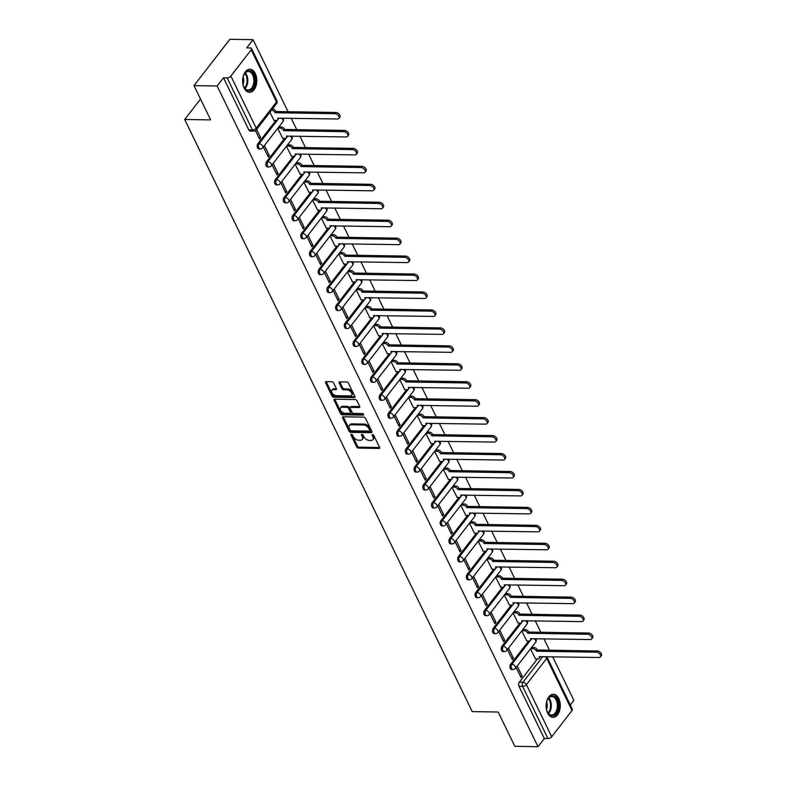 <?xml version="1.0" encoding="UTF-8"?>
<svg xmlns="http://www.w3.org/2000/svg" width="786" height="786" viewBox="0 0 786 786"><rect width="100%" height="100%" fill="white"/><g stroke="black" fill="none" stroke-linecap="round" stroke-linejoin="round"><path stroke-width="1.18" d="M351.322 434.186A1.012 0.619 -142.2 0 0 350.91 434.963L356.736 446.959A1.454 0.884 -142.2 0 0 358.426 448.108L378.99 448.442A1.454 0.884 -142.2 0 0 379.589 448.207A1.454 0.884 -142.2 0 0 379.589 447.332L373.753 435.336A1.012 0.619 -142.2 0 0 372.161 435.306L372.908 436.859A4.637 2.83 -142.2 0 1 372.928 439.639A4.637 2.83 -142.2 0 1 371.012 440.415L369.302 440.386A4.637 2.83 -142.2 0 1 363.889 436.711L363.132 435.159A1.012 0.619 -142.2 0 0 361.531 435.13L362.287 436.692A4.637 2.83 -142.2 0 1 362.297 439.472A4.637 2.83 -142.2 0 1 360.381 440.239L358.671 440.209A4.637 2.83 -142.2 0 1 353.258 436.535L352.511 434.982A1.012 0.619 -142.2 0 0 351.322 434.186M547.606 713.03A11.525 7.094 90.9 0 0 553.02 717.323A11.525 7.094 90.9 0 0 559.534 710.829A11.525 7.094 90.9 0 0 558.807 698.577A11.525 7.094 90.9 0 0 553.393 694.284A11.525 7.094 90.9 0 0 546.869 700.778A11.525 7.094 90.9 0 0 547.606 713.03M244.102 88.003A11.525 7.094 90.9 0 0 249.516 92.296A11.525 7.094 90.9 0 0 256.04 85.802A11.525 7.094 90.9 0 0 255.303 73.55A11.525 7.094 90.9 0 0 249.899 69.247A11.525 7.094 90.9 0 0 243.375 75.741A11.525 7.094 90.9 0 0 244.102 88.003M333.608 382.88A1.454 0.884 -142.2 0 0 331.918 381.731L326.151 381.642A1.454 0.884 -142.2 0 0 325.551 381.878A1.454 0.884 -142.2 0 0 325.551 382.753L332.026 396.075A1.454 0.884 -142.2 0 0 333.716 397.225L354.28 397.569A1.454 0.884 -142.2 0 0 354.879 397.323A1.454 0.884 -142.2 0 0 354.879 396.458L348.404 383.126A1.454 0.884 -142.2 0 0 346.714 381.976L339.749 381.868A1.454 0.884 -142.2 0 0 339.149 382.104A1.454 0.884 -142.2 0 0 339.149 382.979L341.92 388.677A1.454 0.884 -142.2 0 0 343.61 389.827L347.068 389.885A3.881 2.358 -142.2 0 1 350.929 391.939A3.881 2.358 -142.2 0 1 351.597 395.279A3.881 2.358 -142.2 0 1 350.006 395.928L336.467 395.702A3.881 2.358 -142.2 0 1 332.606 393.648A3.881 2.358 -142.2 0 1 331.928 390.308A3.881 2.358 -142.2 0 1 333.529 389.66L335.789 389.699A1.454 0.884 -142.2 0 0 336.388 389.453A1.454 0.884 -142.2 0 0 336.379 388.589L333.608 382.88M537.978 746.7L514.82 746.317L498.167 712.028L472.209 711.605L184.69 119.482L210.648 119.904L193.995 85.615L217.162 85.998L537.978 746.7L544.334 738.506L547.94 738.565L522.631 686.433A2.957 1.818 -89.1 0 1 522.945 682.287L542.88 656.565M343.207 416.767A1.454 0.884 -142.2 0 0 342.608 417.002A1.454 0.884 -142.2 0 0 342.608 417.877L349.082 431.2A1.454 0.884 -142.2 0 0 350.772 432.349L371.336 432.693A1.454 0.884 -142.2 0 0 371.935 432.447A1.454 0.884 -142.2 0 0 371.935 431.583L365.461 418.25A1.454 0.884 -142.2 0 0 363.771 417.101L343.207 416.767M340.554 413.642L334.079 400.31A1.454 0.884 -142.2 0 1 334.079 399.445A1.454 0.884 -142.2 0 1 334.679 399.2L355.243 399.543A1.454 0.884 -142.2 0 1 356.932 400.693L359.703 406.391A1.454 0.884 -142.2 0 1 359.713 407.266A1.454 0.884 -142.2 0 1 359.114 407.502L350.772 407.364A1.454 0.884 -142.2 0 0 350.173 407.61A1.454 0.884 -142.2 0 0 350.173 408.474L352.01 412.257A1.454 0.884 -142.2 0 0 353.7 413.407L362.385 413.554A1.012 0.619 -142.2 0 1 363.152 415.136L342.244 414.792A1.454 0.884 -142.2 0 1 340.554 413.642L341.271 412.719L334.807 399.386L334.079 400.31M193.995 85.615L229.895 39.3L253.063 39.683L288.03 111.7M570.312 704.983L573.878 700.385L552.686 656.732M549.512 650.209L543.961 638.782M540.797 632.258L535.246 620.832M532.083 614.308L526.532 602.882M523.368 596.358L517.817 584.931M514.653 578.408L509.102 566.981M505.938 560.457L500.387 549.031M497.214 542.507L491.672 531.081M488.499 524.557L482.958 513.13M479.784 506.606L474.233 495.18M471.069 488.656L465.518 477.23M462.355 470.706L456.804 459.279M453.64 452.756L448.089 441.329M444.925 434.805L439.374 423.379M436.21 416.855L430.659 405.429M427.486 398.905L421.944 387.478M418.771 380.955L413.23 369.528M410.056 363.004L404.505 351.578M401.341 345.054L395.79 333.628M392.627 327.104L387.076 315.677M383.912 309.153L378.361 297.727M375.197 291.203L369.646 279.777M366.473 273.253L360.931 261.826M357.758 255.303L352.216 243.876M349.043 237.352L343.492 225.926M340.328 219.402L334.777 207.976M331.613 201.452L326.062 190.025M322.899 183.502L317.348 172.075M314.184 165.551L308.633 154.125M305.469 147.601L299.918 136.174M296.744 129.651L291.203 118.224M217.162 85.998L223.519 77.804L227.125 77.863A2.957 1.474 -25.9 0 0 230.888 76.046L251.206 49.832A2.957 1.474 -25.9 0 0 251.54 48.496A2.957 1.474 -25.9 0 0 250.312 47.936L246.706 47.877L253.063 39.683M544.334 738.506L519.025 686.375A2.957 1.818 -89.1 0 1 519.34 682.219L537.398 658.933M572.021 710.524L546.712 658.403A2.957 1.474 -25.9 0 0 547.046 657.076L572.355 709.198A2.957 1.474 154.1 0 1 572.021 710.524L551.703 736.747A2.957 1.474 154.1 0 1 547.94 738.565M507.402 649.472L512.344 659.631L513.415 658.236L511.647 658.206M521.766 630.942L526.817 640.954M498.688 631.522L503.62 641.681L504.7 640.285L502.932 640.256M513.052 612.992L518.102 623.003M489.973 613.571L494.905 623.73L495.986 622.335L494.217 622.306M504.337 595.041L509.387 605.053M481.258 595.621L486.19 605.78L487.271 604.385L485.502 604.355M495.622 577.091L500.662 587.103M472.543 577.671L477.475 587.83L478.556 586.435L476.788 586.405M486.907 559.141L491.948 569.152M463.828 559.72L468.761 569.879L469.841 568.484L468.073 568.455M478.183 541.19L483.233 551.202M455.114 541.77L460.046 551.929L461.117 550.534L459.358 550.505M469.468 523.24L474.518 533.252M446.399 523.82L451.331 533.979L452.402 532.584L450.643 532.554M460.753 505.29L465.803 515.302M437.674 505.87L442.616 516.029L443.687 514.634L441.919 514.604M452.038 487.34L457.088 497.351M428.96 487.919L433.892 498.078L434.972 496.683L433.204 496.654M443.324 469.389L448.374 479.401M420.245 469.969L425.177 480.128L426.258 478.733L424.489 478.713M434.609 451.439L439.659 461.451M411.53 452.019L416.462 462.178L417.543 460.783L415.774 460.763M425.894 433.489L430.934 443.5M402.815 434.069L407.747 444.228L408.828 442.842L407.06 442.813M417.17 415.539L422.22 425.55M394.1 416.118L399.033 426.277L400.103 424.892L398.345 424.862M408.455 397.588L413.505 407.6M385.386 398.168L390.318 408.327L391.389 406.942L389.63 406.912M399.74 379.638L404.79 389.65M376.671 380.218L381.603 390.377L382.674 388.991L380.905 388.962M391.025 361.688L396.075 371.699M367.946 362.267L372.878 372.426L373.959 371.041L372.191 371.012M382.31 343.737L387.36 353.749M359.231 344.317L364.164 354.476L365.244 353.091L363.476 353.061M373.596 325.787L378.646 335.799M350.517 326.367L355.449 336.526L356.53 335.141L354.761 335.111M364.881 307.837L369.931 317.849M341.802 308.417L346.734 318.576L347.815 317.19L346.046 317.161M356.166 289.887L361.206 299.898M333.087 290.466L338.019 300.625L339.1 299.24L337.332 299.211M347.441 271.936L352.492 281.948M324.372 272.516L329.305 282.675L330.375 281.29L328.617 281.26M338.727 253.986L343.777 263.998M315.658 254.566L320.59 264.725L321.661 263.339L319.902 263.31M330.012 236.036L335.062 246.047M306.933 236.615L311.875 246.775L312.946 245.389L311.177 245.36M321.297 218.086L326.347 228.097M298.218 218.665L303.15 228.824L304.231 227.439L302.463 227.409M312.582 200.135L317.632 210.147M289.503 200.715L294.436 210.874L295.516 209.489L293.748 209.459M303.868 182.185L308.918 192.197M280.789 182.765L285.721 192.924L286.802 191.538L285.033 191.509M295.153 164.235L300.193 174.246M272.074 164.814L277.006 174.973L278.087 173.588L276.318 173.559M286.428 146.294L291.478 156.296M263.359 146.864L268.291 157.023L269.362 155.638L267.604 155.608M277.713 128.344L282.764 138.346M255.47 130.614L259.577 139.073L260.647 137.688L258.889 137.658M269.912 112.26L274.049 120.396M257.857 143.72L259.144 143.74A2.957 1.818 -89.1 0 0 258.525 147.011A2.957 1.818 -89.1 0 0 260.205 148.996L258.928 148.976A2.957 1.818 90.9 0 1 257.248 146.992A2.957 1.818 90.9 0 1 257.857 143.72L275.915 120.425M266.572 161.67L267.859 161.69A2.957 1.818 -89.1 0 0 267.24 164.962A2.957 1.818 -89.1 0 0 268.92 166.946L267.643 166.927A2.957 1.818 90.9 0 1 265.963 164.942A2.957 1.818 90.9 0 1 266.572 161.67L284.63 138.375M275.287 179.621L276.574 179.64A2.957 1.818 -89.1 0 0 275.965 182.912A2.957 1.818 -89.1 0 0 277.645 184.897L276.358 184.877A2.957 1.818 90.9 0 1 274.678 182.892A2.957 1.818 90.9 0 1 275.287 179.621L293.345 156.326M284.011 197.571L285.289 197.591A2.957 1.818 -89.1 0 0 284.679 200.862A2.957 1.818 -89.1 0 0 286.359 202.847L285.072 202.827A2.957 1.818 90.9 0 1 283.392 200.843A2.957 1.818 90.9 0 1 284.011 197.571L302.06 174.276M292.726 215.521L294.003 215.541A2.957 1.818 -89.1 0 0 293.394 218.813A2.957 1.818 -89.1 0 0 295.074 220.797L293.797 220.778A2.957 1.818 90.9 0 1 292.117 218.793A2.957 1.818 90.9 0 1 292.726 215.521L310.775 192.226M301.441 233.471L302.718 233.491A2.957 1.818 -89.1 0 0 302.109 236.763A2.957 1.818 -89.1 0 0 303.789 238.748L302.512 238.728A2.957 1.818 90.9 0 1 300.832 236.743A2.957 1.818 90.9 0 1 301.441 233.471L319.489 210.176M310.156 251.422L311.433 251.441A2.957 1.818 -89.1 0 0 310.824 254.713A2.957 1.818 -89.1 0 0 312.504 256.698L311.227 256.678A2.957 1.818 90.9 0 1 309.546 254.693A2.957 1.818 90.9 0 1 310.156 251.422L328.204 228.127M318.87 269.372L320.148 269.392A2.957 1.818 -89.1 0 0 319.538 272.663A2.957 1.818 -89.1 0 0 321.219 274.648L319.941 274.628A2.957 1.818 90.9 0 1 318.261 272.644A2.957 1.818 90.9 0 1 318.87 269.372L336.919 246.077M327.585 287.322L328.872 287.342A2.957 1.818 -89.1 0 0 328.253 290.614A2.957 1.818 -89.1 0 0 329.933 292.598L328.656 292.579A2.957 1.818 90.9 0 1 326.976 290.594A2.957 1.818 90.9 0 1 327.585 287.322L345.644 264.027M336.3 305.273L337.587 305.292A2.957 1.818 -89.1 0 0 336.968 308.564A2.957 1.818 -89.1 0 0 338.648 310.549L337.371 310.529A2.957 1.818 90.9 0 1 335.691 308.544A2.957 1.818 90.9 0 1 336.3 305.273L354.358 281.978M345.025 323.223L346.302 323.243A2.957 1.818 -89.1 0 0 345.693 326.514A2.957 1.818 -89.1 0 0 347.373 328.499L346.086 328.479A2.957 1.818 90.9 0 1 344.406 326.495A2.957 1.818 90.9 0 1 345.025 323.223L363.073 299.928M353.739 341.173L355.017 341.193A2.957 1.818 -89.1 0 0 354.407 344.465A2.957 1.818 -89.1 0 0 356.087 346.449L354.8 346.43A2.957 1.818 90.9 0 1 353.12 344.445A2.957 1.818 90.9 0 1 353.739 341.173L371.788 317.878M362.454 359.123L363.731 359.143A2.957 1.818 -89.1 0 0 363.122 362.415A2.957 1.818 -89.1 0 0 364.802 364.399L363.525 364.38A2.957 1.818 90.9 0 1 361.845 362.395A2.957 1.818 90.9 0 1 362.454 359.123L380.503 335.828M371.169 377.074L372.446 377.093A2.957 1.818 -89.1 0 0 371.837 380.365A2.957 1.818 -89.1 0 0 373.517 382.35L372.24 382.33A2.957 1.818 90.9 0 1 370.56 380.345A2.957 1.818 90.9 0 1 371.169 377.074L389.217 353.779M379.884 395.024L381.161 395.044A2.957 1.818 -89.1 0 0 380.552 398.315A2.957 1.818 -89.1 0 0 382.232 400.3L380.955 400.28A2.957 1.818 90.9 0 1 379.274 398.296A2.957 1.818 90.9 0 1 379.884 395.024L397.932 371.729M388.598 412.974L389.876 412.994A2.957 1.818 -89.1 0 0 389.267 416.266A2.957 1.818 -89.1 0 0 390.947 418.25L389.669 418.231A2.957 1.818 90.9 0 1 387.989 416.246A2.957 1.818 90.9 0 1 388.598 412.974L406.657 389.679M397.313 430.925L398.6 430.944A2.957 1.818 -89.1 0 0 397.981 434.216A2.957 1.818 -89.1 0 0 399.661 436.201L398.384 436.181A2.957 1.818 90.9 0 1 396.704 434.196A2.957 1.818 90.9 0 1 397.313 430.925L415.372 407.629M406.028 448.875L407.315 448.894A2.957 1.818 -89.1 0 0 406.706 452.166A2.957 1.818 -89.1 0 0 408.386 454.151L407.099 454.131A2.957 1.818 90.9 0 1 405.419 452.147A2.957 1.818 90.9 0 1 406.028 448.875L424.086 425.58M414.753 466.825L416.03 466.845A2.957 1.818 -89.1 0 0 415.421 470.116A2.957 1.818 -89.1 0 0 417.101 472.101L415.814 472.081A2.957 1.818 90.9 0 1 414.134 470.097A2.957 1.818 90.9 0 1 414.753 466.825L432.801 443.53M423.467 484.775L424.745 484.795A2.957 1.818 -89.1 0 0 424.135 488.067A2.957 1.818 -89.1 0 0 425.815 490.051L424.538 490.032A2.957 1.818 90.9 0 1 422.848 488.037A2.957 1.818 90.9 0 1 423.467 484.775L441.516 461.48M432.182 502.726L433.459 502.745A2.957 1.818 -89.1 0 0 432.85 506.017A2.957 1.818 -89.1 0 0 434.53 508.002L433.253 507.982A2.957 1.818 90.9 0 1 431.573 505.988A2.957 1.818 90.9 0 1 432.182 502.726L450.231 479.431M440.897 520.676L442.174 520.696A2.957 1.818 -89.1 0 0 441.565 523.967A2.957 1.818 -89.1 0 0 443.245 525.952L441.968 525.932A2.957 1.818 90.9 0 1 440.288 523.938A2.957 1.818 90.9 0 1 440.897 520.676L458.945 497.381M449.612 538.626L450.889 538.646A2.957 1.818 -89.1 0 0 450.28 541.918A2.957 1.818 -89.1 0 0 451.96 543.902L450.683 543.883A2.957 1.818 90.9 0 1 449.002 541.888A2.957 1.818 90.9 0 1 449.612 538.626L467.66 515.331M458.326 556.576L459.614 556.596A2.957 1.818 -89.1 0 0 458.995 559.868A2.957 1.818 -89.1 0 0 460.675 561.852L459.397 561.833A2.957 1.818 90.9 0 1 457.717 559.838A2.957 1.818 90.9 0 1 458.326 556.576L476.385 533.281M467.041 574.527L468.328 574.546A2.957 1.818 -89.1 0 0 467.709 577.818A2.957 1.818 -89.1 0 0 469.389 579.803L468.112 579.783A2.957 1.818 90.9 0 1 466.432 577.789A2.957 1.818 90.9 0 1 467.041 574.527L485.1 551.232M475.766 592.477L477.043 592.497A2.957 1.818 -89.1 0 0 476.434 595.759A2.957 1.818 -89.1 0 0 478.114 597.753L476.827 597.733A2.957 1.818 90.9 0 1 475.147 595.739A2.957 1.818 90.9 0 1 475.766 592.477L493.814 569.182M484.481 610.427L485.758 610.447A2.957 1.818 -89.1 0 0 485.149 613.709A2.957 1.818 -89.1 0 0 486.829 615.703L485.542 615.674A2.957 1.818 90.9 0 1 483.862 613.689A2.957 1.818 90.9 0 1 484.481 610.427L502.529 587.132M493.195 628.378L494.473 628.397A2.957 1.818 -89.1 0 0 493.863 631.659A2.957 1.818 -89.1 0 0 495.544 633.654L494.266 633.624A2.957 1.818 90.9 0 1 492.586 631.639A2.957 1.818 90.9 0 1 493.195 628.378L511.244 605.082M501.91 646.328L503.187 646.347A2.957 1.818 -89.1 0 0 502.578 649.609A2.957 1.818 -89.1 0 0 504.258 651.604L502.981 651.574A2.957 1.818 90.9 0 1 501.301 649.59A2.957 1.818 90.9 0 1 501.91 646.328L519.959 623.033M510.625 664.268L511.902 664.298A2.957 1.818 -89.1 0 0 511.293 667.56A2.957 1.818 -89.1 0 0 512.973 669.554L511.696 669.525A2.957 1.818 90.9 0 1 510.016 667.54A2.957 1.818 90.9 0 1 510.625 664.268L528.673 640.983M184.69 119.482L200.518 99.056M516.127 667.422L521.059 677.581L522.13 676.186L520.371 676.157M530.481 648.892L535.531 658.904M522.13 676.186L517.198 666.027M223.519 77.804L248.828 129.926A2.957 1.818 90.9 0 0 250.213 131.026L253.819 131.085A2.957 1.818 -89.1 0 1 252.434 129.985L227.125 77.863M513.415 658.236L508.483 648.077M504.7 640.285L499.768 630.126M495.986 622.335L491.054 612.176M487.271 604.385L482.339 594.226M478.556 586.435L473.624 576.276M469.841 568.484L464.899 558.325M461.117 550.534L456.185 540.375M452.402 532.584L447.47 522.425M443.687 514.634L438.755 504.474M434.972 496.683L430.04 486.524M426.258 478.733L421.325 468.574M417.543 460.783L412.611 450.624M408.828 442.842L403.896 432.683M400.103 424.892L395.171 414.733M391.389 406.942L386.457 396.783M382.674 388.991L377.742 378.832M373.959 371.041L369.027 360.882M365.244 353.091L360.312 342.932M356.53 335.141L351.597 324.982M347.815 317.19L342.883 307.031M339.1 299.24L334.158 289.081M330.375 281.29L325.443 271.131M321.661 263.339L316.729 253.18M312.946 245.389L308.014 235.23M304.231 227.439L299.299 217.28M295.516 209.489L290.584 199.33M286.802 191.538L281.869 181.379M278.087 173.588L273.155 163.429M269.362 155.638L264.43 145.479M260.647 137.688L256.629 129.395M362.297 439.472L363.014 438.539A4.637 2.83 -142.2 0 0 363.004 435.758L362.287 436.692M362.375 434.452L363.004 435.758M372.928 439.639L373.645 438.716A4.637 2.83 -142.2 0 0 373.635 435.935L372.908 436.859M372.996 434.629L373.635 435.935M351.745 434.285L357.453 446.035A1.454 0.884 -142.2 0 0 359.143 447.185L379.658 447.519M343.256 416.767A1.454 0.884 -142.2 0 0 343.335 416.953L349.799 430.276A1.454 0.884 -142.2 0 0 351.489 431.426L372.004 431.76M350.084 429.991A1.012 0.619 -142.2 0 0 351.263 430.787L369.312 431.092A1.012 0.619 -142.2 0 0 369.734 430.315L368.939 428.675A4.637 2.83 -142.2 0 0 363.525 425L351.185 424.794A4.637 2.83 -142.2 0 0 349.269 425.57A4.637 2.83 -142.2 0 0 349.289 428.35L350.084 429.991M370.029 430.158A1.012 0.619 -142.2 0 0 370.452 429.382L369.734 430.315M349.269 425.57L349.986 424.637A4.637 2.83 -142.2 0 1 351.902 423.87L364.242 424.076A4.637 2.83 -142.2 0 1 369.656 427.751L370.452 429.382M359.782 406.578L351.489 406.441A1.454 0.884 -142.2 0 0 350.89 406.686L350.173 407.61M363.476 414.202L342.961 413.858L342.244 414.792M342.116 407.227A3.881 2.358 -142.2 0 0 340.515 407.865A3.881 2.358 -142.2 0 0 341.193 411.206A3.881 2.358 -142.2 0 0 345.054 413.269L349.819 413.348A1.454 0.884 -142.2 0 0 350.418 413.102A1.454 0.884 -142.2 0 0 350.409 412.237L348.571 408.455A1.454 0.884 -142.2 0 0 346.881 407.305L342.116 407.227L342.834 406.293A3.881 2.358 -142.2 0 0 341.232 406.942L340.515 407.865M350.418 413.102L351.136 412.178A1.454 0.884 -142.2 0 0 351.136 411.304L350.409 412.237M342.834 406.293L347.599 406.372A1.454 0.884 -142.2 0 1 349.298 407.521L351.136 411.304M341.271 412.719A1.454 0.884 -142.2 0 0 342.961 413.858M331.928 390.308L332.645 389.375A3.881 2.358 -142.2 0 1 334.247 388.736L336.457 388.775M351.597 395.279L352.325 394.356A3.881 2.358 -142.2 0 0 351.647 391.015A3.881 2.358 -142.2 0 0 347.785 388.952L347.068 389.885M339.798 381.868A1.454 0.884 -142.2 0 0 339.866 382.045L342.637 387.753A1.454 0.884 -142.2 0 0 344.327 388.903L347.785 388.952M326.2 381.642A1.454 0.884 -142.2 0 0 326.278 381.829L332.743 395.152A1.454 0.884 -142.2 0 0 334.433 396.301L354.948 396.635M531.591 647.458L533.861 647.497A2.957 1.798 37.8 0 1 537.31 649.835L536.376 651.034A2.957 1.798 -142.2 0 0 532.928 648.696L530.658 648.666M535.345 658.894L537.909 658.943A2.957 1.798 -142.2 0 0 539.117 658.452A2.957 1.798 -142.2 0 0 539.117 656.674L598.981 657.489A3.399 2.073 -142.2 0 0 600.376 656.919A3.399 2.073 -142.2 0 0 599.787 654.001A3.399 2.073 -142.2 0 0 596.407 652.193L536.465 651.211M537.398 650.002L597.34 650.995A3.399 2.073 37.8 0 1 600.72 652.793A3.399 2.073 37.8 0 1 601.31 655.721L600.376 656.919M540.296 656.526A2.957 1.798 37.8 0 1 540.051 657.243L539.117 658.452M522.877 629.507L525.146 629.547A2.957 1.798 37.8 0 1 528.595 631.885L527.661 633.084A2.957 1.798 -142.2 0 0 524.213 630.745L521.943 630.716M526.63 640.944L529.184 640.993A2.957 1.798 -142.2 0 0 530.403 640.502A2.957 1.798 -142.2 0 0 530.403 638.723L590.257 639.539A3.399 2.073 -142.2 0 0 591.662 638.969A3.399 2.073 -142.2 0 0 591.072 636.051A3.399 2.073 -142.2 0 0 587.692 634.243L527.74 633.261M528.673 632.052L588.626 633.044A3.399 2.073 37.8 0 1 592.005 634.842A3.399 2.073 37.8 0 1 592.595 637.77L591.662 638.969M531.582 638.576A2.957 1.798 37.8 0 1 531.336 639.293L530.403 640.502M514.162 611.557L516.431 611.596A2.957 1.798 37.8 0 1 519.88 613.935L518.947 615.143A2.957 1.798 -142.2 0 0 515.498 612.795L513.229 612.766M517.905 622.993L520.47 623.043A2.957 1.798 -142.2 0 0 521.688 622.551A2.957 1.798 -142.2 0 0 521.678 620.773L581.542 621.588A3.399 2.073 -142.2 0 0 582.947 621.028A3.399 2.073 -142.2 0 0 582.347 618.101A3.399 2.073 -142.2 0 0 578.977 616.293L519.025 615.31M519.959 614.102L579.911 615.094A3.399 2.073 37.8 0 1 583.281 616.892A3.399 2.073 37.8 0 1 583.88 619.82L582.947 621.028M522.867 620.626A2.957 1.798 37.8 0 1 522.621 621.343L521.688 622.551M553.118 715.643A9.972 6.141 -89.1 0 1 547.37 711.929A9.972 6.141 -89.1 0 1 547.577 699.481A9.972 6.141 -89.1 0 1 551.428 695.934A9.972 6.141 -89.1 0 1 558.355 704.256A9.972 6.141 -89.1 0 1 553.118 715.643M547.262 711.694A9.236 5.689 90.9 0 0 551.536 715.014A9.236 5.689 90.9 0 0 552.47 714.896A9.236 5.689 90.9 0 0 557.372 705.111A9.236 5.689 90.9 0 0 551.841 696.543A9.236 5.689 90.9 0 0 550.907 696.651A9.236 5.689 90.9 0 0 547.459 699.717M552.204 717.235A11.446 7.045 90.9 0 0 553.246 717.097A11.446 7.045 90.9 0 0 559.318 705.062A11.446 7.045 90.9 0 0 552.578 694.343M546.624 702.045A6.573 4.048 -89.1 0 1 546.496 709.345M249.614 90.606A9.972 6.141 -89.1 0 1 243.876 86.902A9.972 6.141 -89.1 0 1 244.082 74.454A9.972 6.141 -89.1 0 1 247.934 70.907A9.972 6.141 -89.1 0 1 254.861 79.229A9.972 6.141 -89.1 0 1 249.614 90.606M243.768 86.666A9.236 5.689 90.9 0 0 248.042 89.977A9.236 5.689 90.9 0 0 248.975 89.869A9.236 5.689 90.9 0 0 253.868 80.084A9.236 5.689 90.9 0 0 248.347 71.516A9.236 5.689 90.9 0 0 247.413 71.624A9.236 5.689 90.9 0 0 243.965 74.69M248.71 92.208A11.446 7.045 90.9 0 0 249.742 92.07A11.446 7.045 90.9 0 0 255.814 80.034A11.446 7.045 90.9 0 0 249.083 69.315M243.12 77.018A6.573 4.048 -89.1 0 1 243.002 84.308M505.447 593.607L507.717 593.646A2.957 1.798 37.8 0 1 511.165 595.985L510.232 597.193A2.957 1.798 -142.2 0 0 506.783 594.845L504.514 594.815M509.19 605.043L511.755 605.092A2.957 1.798 -142.2 0 0 512.973 604.601A2.957 1.798 -142.2 0 0 512.963 602.823L572.827 603.638A3.399 2.073 -142.2 0 0 574.232 603.078A3.399 2.073 -142.2 0 0 573.633 600.15A3.399 2.073 -142.2 0 0 570.263 598.342L510.31 597.36M511.244 596.161L571.196 597.144A3.399 2.073 37.8 0 1 574.566 598.942A3.399 2.073 37.8 0 1 575.165 601.87L574.232 603.078M514.152 602.675A2.957 1.798 37.8 0 1 513.906 603.393L512.973 604.601M496.732 575.657L499.002 575.696A2.957 1.798 37.8 0 1 502.45 578.034L501.517 579.243A2.957 1.798 -142.2 0 0 498.069 576.895L495.799 576.865M500.476 587.093L503.04 587.142A2.957 1.798 -142.2 0 0 504.258 586.651A2.957 1.798 -142.2 0 0 504.248 584.872L564.112 585.688A3.399 2.073 -142.2 0 0 565.517 585.128A3.399 2.073 -142.2 0 0 564.918 582.2A3.399 2.073 -142.2 0 0 561.538 580.392L501.596 579.41M502.529 578.211L562.471 579.194A3.399 2.073 37.8 0 1 565.851 580.992A3.399 2.073 37.8 0 1 566.451 583.919L565.517 585.128M505.437 584.725A2.957 1.798 37.8 0 1 505.192 585.442L504.258 586.651M488.018 557.706L490.287 557.746A2.957 1.798 37.8 0 1 493.726 560.084L492.793 561.292A2.957 1.798 -142.2 0 0 489.354 558.944L487.084 558.915M491.761 569.143L494.325 569.192A2.957 1.798 -142.2 0 0 495.544 568.7A2.957 1.798 -142.2 0 0 495.534 566.922L555.397 567.738A3.399 2.073 -142.2 0 0 556.793 567.178A3.399 2.073 -142.2 0 0 556.203 564.25A3.399 2.073 -142.2 0 0 552.823 562.442L492.881 561.459M493.814 560.261L553.757 561.243A3.399 2.073 37.8 0 1 557.136 563.041A3.399 2.073 37.8 0 1 557.726 565.969L556.793 567.178M496.723 566.775A2.957 1.798 37.8 0 1 496.477 567.492L495.544 568.7M479.293 539.756L481.572 539.795A2.957 1.798 37.8 0 1 485.011 542.134L484.078 543.342A2.957 1.798 -142.2 0 0 480.639 540.994L478.36 540.965M483.046 551.202L485.61 551.241A2.957 1.798 -142.2 0 0 486.829 550.75A2.957 1.798 -142.2 0 0 486.819 548.972L546.683 549.787A3.399 2.073 -142.2 0 0 548.078 549.227A3.399 2.073 -142.2 0 0 547.488 546.299A3.399 2.073 -142.2 0 0 544.108 544.492L484.166 543.509M485.1 542.311L545.042 543.293A3.399 2.073 37.8 0 1 548.422 545.091A3.399 2.073 37.8 0 1 549.011 548.019L548.078 549.227M488.008 548.825A2.957 1.798 37.8 0 1 487.762 549.542L486.829 550.75M470.578 521.806L472.848 521.845A2.957 1.798 37.8 0 1 476.296 524.183L475.363 525.392A2.957 1.798 -142.2 0 0 471.914 523.054L469.645 523.014M474.331 533.252L476.896 533.291A2.957 1.798 -142.2 0 0 478.114 532.8A2.957 1.798 -142.2 0 0 478.104 531.022L537.968 531.837A3.399 2.073 -142.2 0 0 539.363 531.277A3.399 2.073 -142.2 0 0 538.774 528.349A3.399 2.073 -142.2 0 0 535.394 526.541L475.451 525.559M476.385 524.36L536.327 525.343A3.399 2.073 37.8 0 1 539.707 527.141A3.399 2.073 37.8 0 1 540.296 530.069L539.363 531.277M479.293 530.874A2.957 1.798 37.8 0 1 479.047 531.591L478.114 532.8M461.863 503.855L464.133 503.895A2.957 1.798 37.8 0 1 467.582 506.233L466.648 507.442A2.957 1.798 -142.2 0 0 463.2 505.103L460.93 505.064M465.617 515.302L468.171 515.341A2.957 1.798 -142.2 0 0 469.389 514.85A2.957 1.798 -142.2 0 0 469.389 513.081L529.243 513.887A3.399 2.073 -142.2 0 0 530.648 513.327A3.399 2.073 -142.2 0 0 530.059 510.399A3.399 2.073 -142.2 0 0 526.679 508.591L466.737 507.609M467.67 506.41L527.612 507.392A3.399 2.073 37.8 0 1 530.992 509.19A3.399 2.073 37.8 0 1 531.582 512.118L530.648 513.327M470.568 512.924A2.957 1.798 37.8 0 1 470.323 513.641L469.389 514.85M453.149 485.905L455.418 485.945A2.957 1.798 37.8 0 1 458.867 488.283L457.933 489.491A2.957 1.798 -142.2 0 0 454.485 487.153L452.215 487.114M456.902 497.351L459.456 497.391A2.957 1.798 -142.2 0 0 460.675 496.899A2.957 1.798 -142.2 0 0 460.675 495.131L520.529 495.937A3.399 2.073 -142.2 0 0 521.933 495.377A3.399 2.073 -142.2 0 0 521.344 492.449A3.399 2.073 -142.2 0 0 517.964 490.641L458.012 489.658M458.945 488.46L518.898 489.442A3.399 2.073 37.8 0 1 522.277 491.24A3.399 2.073 37.8 0 1 522.867 494.168L521.933 495.377M461.854 494.974A2.957 1.798 37.8 0 1 461.608 495.691L460.675 496.899M444.434 467.955L446.703 467.994A2.957 1.798 37.8 0 1 450.152 470.333L449.219 471.541A2.957 1.798 -142.2 0 0 445.77 469.203L443.5 469.163M448.177 479.401L450.742 479.44A2.957 1.798 -142.2 0 0 451.96 478.949A2.957 1.798 -142.2 0 0 451.95 477.181L511.814 477.986A3.399 2.073 -142.2 0 0 513.219 477.426A3.399 2.073 -142.2 0 0 512.619 474.498A3.399 2.073 -142.2 0 0 509.249 472.691L449.297 471.708M450.231 470.509L510.183 471.492A3.399 2.073 37.8 0 1 513.553 473.29A3.399 2.073 37.8 0 1 514.152 476.218L513.219 477.426M453.139 477.023A2.957 1.798 37.8 0 1 452.893 477.741L451.96 478.949M435.719 450.005L437.989 450.044A2.957 1.798 37.8 0 1 441.437 452.382L440.504 453.591A2.957 1.798 -142.2 0 0 437.055 451.252L434.786 451.213M439.462 461.451L442.027 461.49A2.957 1.798 -142.2 0 0 443.245 460.999A2.957 1.798 -142.2 0 0 443.235 459.23L503.099 460.036A3.399 2.073 -142.2 0 0 504.504 459.476A3.399 2.073 -142.2 0 0 503.905 456.548A3.399 2.073 -142.2 0 0 500.525 454.74L440.582 453.758M441.516 452.559L501.458 453.542A3.399 2.073 37.8 0 1 504.838 455.34A3.399 2.073 37.8 0 1 505.437 458.267L504.504 459.476M444.424 459.073A2.957 1.798 37.8 0 1 444.178 459.79L443.245 460.999M427.004 432.054L429.274 432.094A2.957 1.798 37.8 0 1 432.713 434.432L431.779 435.64A2.957 1.798 -142.2 0 0 428.341 433.302L426.071 433.263M430.748 443.5L433.312 443.54A2.957 1.798 -142.2 0 0 434.53 443.049A2.957 1.798 -142.2 0 0 434.52 441.28L494.384 442.086A3.399 2.073 -142.2 0 0 495.779 441.526A3.399 2.073 -142.2 0 0 495.19 438.598A3.399 2.073 -142.2 0 0 491.81 436.8L431.868 435.808M432.801 434.609L492.743 435.591A3.399 2.073 37.8 0 1 496.123 437.389A3.399 2.073 37.8 0 1 496.713 440.317L495.779 441.526M435.709 441.123A2.957 1.798 37.8 0 1 435.464 441.84L434.53 443.049M418.29 414.104L420.559 414.143A2.957 1.798 37.8 0 1 423.998 416.482L423.065 417.69A2.957 1.798 -142.2 0 0 419.626 415.352L417.356 415.313M422.033 425.55L424.597 425.59A2.957 1.798 -142.2 0 0 425.815 425.098A2.957 1.798 -142.2 0 0 425.806 423.33L485.669 424.135A3.399 2.073 -142.2 0 0 487.065 423.575A3.399 2.073 -142.2 0 0 486.475 420.648A3.399 2.073 -142.2 0 0 483.095 418.85L423.153 417.857M424.086 416.659L484.029 417.641A3.399 2.073 37.8 0 1 487.408 419.439A3.399 2.073 37.8 0 1 487.998 422.367L487.065 423.575M426.995 423.173A2.957 1.798 37.8 0 1 426.749 423.89L425.815 425.098M409.565 396.154L411.844 396.193A2.957 1.798 37.8 0 1 415.283 398.531L414.35 399.74A2.957 1.798 -142.2 0 0 410.911 397.402L408.632 397.362M413.318 407.6L415.882 407.639A2.957 1.798 -142.2 0 0 417.101 407.148A2.957 1.798 -142.2 0 0 417.091 405.38L476.955 406.185A3.399 2.073 -142.2 0 0 478.35 405.625A3.399 2.073 -142.2 0 0 477.76 402.697A3.399 2.073 -142.2 0 0 474.38 400.899L414.438 399.907M415.372 398.708L475.314 399.691A3.399 2.073 37.8 0 1 478.694 401.489A3.399 2.073 37.8 0 1 479.283 404.417L478.35 405.625M418.28 405.222A2.957 1.798 37.8 0 1 418.034 405.94L417.101 407.148M400.85 378.204L403.12 378.243A2.957 1.798 37.8 0 1 406.568 380.581L405.635 381.79A2.957 1.798 -142.2 0 0 402.186 379.451L399.917 379.412M404.603 389.65L407.168 389.689A2.957 1.798 -142.2 0 0 408.376 389.198A2.957 1.798 -142.2 0 0 408.376 387.429L468.24 388.235A3.399 2.073 -142.2 0 0 469.635 387.675A3.399 2.073 -142.2 0 0 469.046 384.747A3.399 2.073 -142.2 0 0 465.666 382.949L405.723 381.957M406.657 380.758L466.599 381.741A3.399 2.073 37.8 0 1 469.979 383.539A3.399 2.073 37.8 0 1 470.568 386.466L469.635 387.675M409.565 387.272A2.957 1.798 37.8 0 1 409.319 387.989L408.376 389.198M392.135 360.253L394.405 360.293A2.957 1.798 37.8 0 1 397.854 362.631L396.92 363.839A2.957 1.798 -142.2 0 0 393.472 361.501L391.202 361.462M395.889 371.699L398.443 371.739A2.957 1.798 -142.2 0 0 399.661 371.247A2.957 1.798 -142.2 0 0 399.661 369.479L459.515 370.285A3.399 2.073 -142.2 0 0 460.92 369.725A3.399 2.073 -142.2 0 0 460.331 366.797A3.399 2.073 -142.2 0 0 456.951 364.999L396.999 364.006M397.932 362.808L457.884 363.79A3.399 2.073 37.8 0 1 461.264 365.588A3.399 2.073 37.8 0 1 461.854 368.516L460.92 369.725M400.84 369.322A2.957 1.798 37.8 0 1 400.595 370.039L399.661 371.247M383.421 342.303L385.69 342.342A2.957 1.798 37.8 0 1 389.139 344.681L388.205 345.889A2.957 1.798 -142.2 0 0 384.757 343.551L382.487 343.511M387.164 353.749L389.728 353.788A2.957 1.798 -142.2 0 0 390.947 353.297A2.957 1.798 -142.2 0 0 390.937 351.529L450.8 352.334A3.399 2.073 -142.2 0 0 452.205 351.774A3.399 2.073 -142.2 0 0 451.606 348.846A3.399 2.073 -142.2 0 0 448.236 347.048L388.284 346.056M389.217 344.858L449.17 345.84A3.399 2.073 37.8 0 1 452.54 347.638A3.399 2.073 37.8 0 1 453.139 350.566L452.205 351.774M392.126 351.371A2.957 1.798 37.8 0 1 391.88 352.089L390.947 353.297M374.706 324.353L376.975 324.392A2.957 1.798 37.8 0 1 380.424 326.73L379.491 327.939A2.957 1.798 -142.2 0 0 376.042 325.601L373.772 325.561M378.449 335.799L381.014 335.838A2.957 1.798 -142.2 0 0 382.232 335.347A2.957 1.798 -142.2 0 0 382.222 333.578L442.086 334.384A3.399 2.073 -142.2 0 0 443.491 333.824A3.399 2.073 -142.2 0 0 442.891 330.896A3.399 2.073 -142.2 0 0 439.521 329.098L379.569 328.106M380.503 326.907L440.455 327.89A3.399 2.073 37.8 0 1 443.825 329.698A3.399 2.073 37.8 0 1 444.424 332.616L443.491 333.824M383.411 333.421A2.957 1.798 37.8 0 1 383.165 334.138L382.232 335.347M365.991 306.402L368.261 306.442A2.957 1.798 37.8 0 1 371.709 308.78L370.776 309.989A2.957 1.798 -142.2 0 0 367.327 307.65L365.058 307.611M369.734 317.849L372.299 317.888A2.957 1.798 -142.2 0 0 373.517 317.397A2.957 1.798 -142.2 0 0 373.507 315.628L433.371 316.434A3.399 2.073 -142.2 0 0 434.776 315.874A3.399 2.073 -142.2 0 0 434.177 312.946A3.399 2.073 -142.2 0 0 430.797 311.148L370.854 310.156M371.788 308.957L431.73 309.939A3.399 2.073 37.8 0 1 435.11 311.747A3.399 2.073 37.8 0 1 435.709 314.665L434.776 315.874M374.696 315.471A2.957 1.798 37.8 0 1 374.45 316.198L373.517 317.397M357.276 288.452L359.546 288.491A2.957 1.798 37.8 0 1 362.985 290.83L362.051 292.038A2.957 1.798 -142.2 0 0 358.613 289.7L356.343 289.661M361.02 299.898L363.584 299.938A2.957 1.798 -142.2 0 0 364.802 299.446A2.957 1.798 -142.2 0 0 364.792 297.678L424.656 298.484A3.399 2.073 -142.2 0 0 426.051 297.923A3.399 2.073 -142.2 0 0 425.462 294.996A3.399 2.073 -142.2 0 0 422.082 293.198L362.14 292.205M363.073 291.007L423.015 291.989A3.399 2.073 37.8 0 1 426.395 293.797A3.399 2.073 37.8 0 1 426.985 296.715L426.051 297.923M365.981 297.521A2.957 1.798 37.8 0 1 365.736 298.248L364.802 299.446M348.552 270.502L350.831 270.541A2.957 1.798 37.8 0 1 354.27 272.88L353.336 274.088A2.957 1.798 -142.2 0 0 349.898 271.75L347.618 271.71M352.305 281.948L354.869 281.987A2.957 1.798 -142.2 0 0 356.087 281.496A2.957 1.798 -142.2 0 0 356.078 279.728L415.941 280.533A3.399 2.073 -142.2 0 0 417.337 279.973A3.399 2.073 -142.2 0 0 416.747 277.045A3.399 2.073 -142.2 0 0 413.367 275.247L353.425 274.265M354.358 273.056L414.301 274.039A3.399 2.073 37.8 0 1 417.68 275.847A3.399 2.073 37.8 0 1 418.27 278.765L417.337 279.973M357.266 279.57A2.957 1.798 37.8 0 1 357.021 280.297L356.087 281.496M339.837 252.552L342.106 252.591A2.957 1.798 37.8 0 1 345.555 254.929L344.622 256.138A2.957 1.798 -142.2 0 0 341.173 253.799L338.904 253.76M343.59 263.998L346.154 264.037A2.957 1.798 -142.2 0 0 347.373 263.546A2.957 1.798 -142.2 0 0 347.363 261.777L407.227 262.583A3.399 2.073 -142.2 0 0 408.622 262.023A3.399 2.073 -142.2 0 0 408.032 259.095A3.399 2.073 -142.2 0 0 404.652 257.297L344.71 256.315M345.644 255.106L405.586 256.089A3.399 2.073 37.8 0 1 408.966 257.896A3.399 2.073 37.8 0 1 409.555 260.814L408.622 262.023M348.552 261.62A2.957 1.798 37.8 0 1 348.306 262.347L347.373 263.546M331.122 234.601L333.392 234.641A2.957 1.798 37.8 0 1 336.84 236.979L335.907 238.187A2.957 1.798 -142.2 0 0 332.458 235.849L330.189 235.81M334.875 246.047L337.43 246.087A2.957 1.798 -142.2 0 0 338.648 245.596A2.957 1.798 -142.2 0 0 338.648 243.827L398.502 244.633A3.399 2.073 -142.2 0 0 399.907 244.073A3.399 2.073 -142.2 0 0 399.317 241.145A3.399 2.073 -142.2 0 0 395.938 239.347L335.995 238.364M336.929 237.156L396.871 238.138A3.399 2.073 37.8 0 1 400.251 239.946A3.399 2.073 37.8 0 1 400.84 242.864L399.907 244.073M339.827 243.67A2.957 1.798 37.8 0 1 339.581 244.397L338.648 245.596M322.407 216.661L324.677 216.69A2.957 1.798 37.8 0 1 328.126 219.029L327.192 220.237A2.957 1.798 -142.2 0 0 323.744 217.899L321.474 217.86M326.161 228.097L328.715 228.137A2.957 1.798 -142.2 0 0 329.933 227.645A2.957 1.798 -142.2 0 0 329.933 225.877L389.787 226.692A3.399 2.073 -142.2 0 0 391.192 226.122A3.399 2.073 -142.2 0 0 390.603 223.195A3.399 2.073 -142.2 0 0 387.223 221.397L327.271 220.414M328.204 219.206L388.156 220.188A3.399 2.073 37.8 0 1 391.536 221.996A3.399 2.073 37.8 0 1 392.126 224.914L391.192 226.122M331.112 225.72A2.957 1.798 37.8 0 1 330.867 226.447L329.933 227.645M313.693 198.711L315.962 198.74A2.957 1.798 37.8 0 1 319.411 201.078L318.477 202.287A2.957 1.798 -142.2 0 0 315.029 199.949L312.759 199.909M317.436 210.147L320 210.186A2.957 1.798 -142.2 0 0 321.219 209.695A2.957 1.798 -142.2 0 0 321.209 207.926L381.072 208.742A3.399 2.073 -142.2 0 0 382.477 208.172A3.399 2.073 -142.2 0 0 381.878 205.244A3.399 2.073 -142.2 0 0 378.508 203.446L318.556 202.464M319.489 201.255L379.442 202.238A3.399 2.073 37.8 0 1 382.811 204.046A3.399 2.073 37.8 0 1 383.411 206.964L382.477 208.172M322.398 207.769A2.957 1.798 37.8 0 1 322.152 208.496L321.219 209.695M304.978 180.76L307.247 180.79A2.957 1.798 37.8 0 1 310.696 183.128L309.763 184.337A2.957 1.798 -142.2 0 0 306.314 181.998L304.044 181.959M308.721 192.197L311.285 192.236A2.957 1.798 -142.2 0 0 312.504 191.745A2.957 1.798 -142.2 0 0 312.494 189.976L372.358 190.792A3.399 2.073 -142.2 0 0 373.763 190.222A3.399 2.073 -142.2 0 0 373.163 187.294A3.399 2.073 -142.2 0 0 369.784 185.496L309.841 184.514M310.775 183.305L370.717 184.288A3.399 2.073 37.8 0 1 374.097 186.095A3.399 2.073 37.8 0 1 374.696 189.013L373.763 190.222M313.683 189.819A2.957 1.798 37.8 0 1 313.437 190.546L312.504 191.745M296.263 162.81L298.533 162.84A2.957 1.798 37.8 0 1 301.981 165.188L301.048 166.386A2.957 1.798 -142.2 0 0 297.599 164.048L295.33 164.009M300.006 174.246L302.571 174.286A2.957 1.798 -142.2 0 0 303.789 173.794A2.957 1.798 -142.2 0 0 303.779 172.026L363.643 172.841A3.399 2.073 -142.2 0 0 365.038 172.272A3.399 2.073 -142.2 0 0 364.449 169.344A3.399 2.073 -142.2 0 0 361.069 167.546L301.126 166.563M302.06 165.355L362.002 166.337A3.399 2.073 37.8 0 1 365.382 168.145A3.399 2.073 37.8 0 1 365.971 171.073L365.038 172.272M304.968 171.869A2.957 1.798 37.8 0 1 304.722 172.596L303.789 173.794M287.548 144.86L289.818 144.889A2.957 1.798 37.8 0 1 293.257 147.237L292.323 148.436A2.957 1.798 -142.2 0 0 288.884 146.098L286.615 146.058M291.292 156.296L293.856 156.335A2.957 1.798 -142.2 0 0 295.074 155.844A2.957 1.798 -142.2 0 0 295.064 154.076L354.928 154.891A3.399 2.073 -142.2 0 0 356.323 154.321A3.399 2.073 -142.2 0 0 355.734 151.393A3.399 2.073 -142.2 0 0 352.354 149.595L292.412 148.613M293.345 147.404L353.287 148.387A3.399 2.073 37.8 0 1 356.667 150.195A3.399 2.073 37.8 0 1 357.257 153.123L356.323 154.321M296.253 153.928A2.957 1.798 37.8 0 1 296.008 154.645L295.074 155.844M278.824 126.91L281.103 126.939A2.957 1.798 37.8 0 1 284.542 129.287L283.608 130.486A2.957 1.798 -142.2 0 0 280.17 128.147L277.89 128.108M282.577 138.346L285.141 138.385A2.957 1.798 -142.2 0 0 286.359 137.894A2.957 1.798 -142.2 0 0 286.35 136.125L346.213 136.941A3.399 2.073 -142.2 0 0 347.609 136.371A3.399 2.073 -142.2 0 0 347.019 133.443A3.399 2.073 -142.2 0 0 343.639 131.645L283.697 130.663M284.63 129.454L344.573 130.437A3.399 2.073 37.8 0 1 347.952 132.244A3.399 2.073 37.8 0 1 348.542 135.172L347.609 136.371M287.538 135.978A2.957 1.798 37.8 0 1 287.293 136.695L286.359 137.894M272.437 108.999A2.957 1.798 37.8 0 1 275.827 111.337L274.894 112.536A2.957 1.798 -142.2 0 0 271.504 110.197M273.862 120.396L276.426 120.435A2.957 1.798 -142.2 0 0 277.645 119.944A2.957 1.798 -142.2 0 0 277.635 118.175L337.499 118.991A3.399 2.073 -142.2 0 0 338.894 118.421A3.399 2.073 -142.2 0 0 338.304 115.493A3.399 2.073 -142.2 0 0 334.924 113.695L274.982 112.712M275.915 111.504L335.858 112.486A3.399 2.073 37.8 0 1 339.238 114.294A3.399 2.073 37.8 0 1 339.827 117.222L338.894 118.421M278.824 118.028A2.957 1.798 37.8 0 1 278.578 118.745L277.645 119.944M351.499 434.206L350.91 434.963M372.741 434.55L372.161 435.306M362.12 434.373L361.531 435.13M230.888 76.046L256.197 128.167L276.515 101.954L251.206 49.832M519.34 682.219L522.945 682.287A2.957 1.798 -142.2 0 1 526.394 684.626L551.703 736.747M544.983 656.605A2.957 1.798 -142.2 0 1 546.712 658.403L526.394 684.626A2.957 1.474 154.1 0 1 522.631 686.433L519.025 686.375M260.205 148.996A2.957 2.957 0 0 0 262.593 147.856A2.957 1.798 37.8 0 0 262.583 146.078A2.957 1.798 37.8 0 0 259.144 143.74L277.409 120.17M268.92 166.946A2.957 2.957 0 0 0 271.308 165.807A2.957 1.798 37.8 0 0 271.298 164.028A2.957 1.798 37.8 0 0 267.859 161.69L286.124 138.12M277.645 184.897A2.957 2.957 0 0 0 280.022 183.757A2.957 1.798 37.8 0 0 280.012 181.979A2.957 1.798 37.8 0 0 276.574 179.64L294.838 156.07M286.359 202.847A2.957 2.957 0 0 0 288.737 201.707A2.957 1.798 37.8 0 0 288.737 199.929A2.957 1.798 37.8 0 0 285.289 197.591L303.563 174.02M295.074 220.797A2.957 2.957 0 0 0 297.452 219.658A2.957 1.798 37.8 0 0 297.452 217.879A2.957 1.798 37.8 0 0 294.003 215.541L312.278 191.971M303.789 238.748A2.957 2.957 0 0 0 306.176 237.608A2.957 1.798 37.8 0 0 306.167 235.829A2.957 1.798 37.8 0 0 302.718 233.491L320.993 209.921M312.504 256.698A2.957 2.957 0 0 0 314.891 255.558A2.957 1.798 37.8 0 0 314.881 253.78A2.957 1.798 37.8 0 0 311.433 251.441L329.707 227.871M321.219 274.648A2.957 2.957 0 0 0 323.606 273.508A2.957 1.798 37.8 0 0 323.596 271.73A2.957 1.798 37.8 0 0 320.148 269.392L338.422 245.821M329.933 292.598A2.957 2.957 0 0 0 332.321 291.459A2.957 1.798 37.8 0 0 332.311 289.68A2.957 1.798 37.8 0 0 328.872 287.342L347.137 263.772M338.648 310.549A2.957 2.957 0 0 0 341.036 309.409A2.957 1.798 37.8 0 0 341.026 307.631A2.957 1.798 37.8 0 0 337.587 305.292L355.852 281.722M347.373 328.499A2.957 2.957 0 0 0 349.75 327.359A2.957 1.798 37.8 0 0 349.75 325.581A2.957 1.798 37.8 0 0 346.302 323.243L364.576 299.672M356.087 346.449A2.957 2.957 0 0 0 358.465 345.309A2.957 1.798 37.8 0 0 358.465 343.531A2.957 1.798 37.8 0 0 355.017 341.193L373.291 317.623M364.802 364.399A2.957 2.957 0 0 0 367.19 363.25A2.957 1.798 37.8 0 0 367.18 361.481A2.957 1.798 37.8 0 0 363.731 359.143L382.006 335.573M373.517 382.35A2.957 2.957 0 0 0 375.905 381.2A2.957 1.798 37.8 0 0 375.895 379.432A2.957 1.798 37.8 0 0 372.446 377.093L390.721 353.523M382.232 400.3A2.957 2.957 0 0 0 384.619 399.15A2.957 1.798 37.8 0 0 384.609 397.382A2.957 1.798 37.8 0 0 381.161 395.044L399.435 371.473M390.947 418.25A2.957 2.957 0 0 0 393.334 417.101A2.957 1.798 37.8 0 0 393.324 415.332A2.957 1.798 37.8 0 0 389.876 412.994L408.15 389.414M399.661 436.201A2.957 2.957 0 0 0 402.049 435.051A2.957 1.798 37.8 0 0 402.039 433.283A2.957 1.798 37.8 0 0 398.6 430.944L416.865 407.364M408.386 454.151A2.957 2.957 0 0 0 410.764 453.001A2.957 1.798 37.8 0 0 410.754 451.233A2.957 1.798 37.8 0 0 407.315 448.894L425.58 425.314M417.101 472.101A2.957 2.957 0 0 0 419.478 470.952A2.957 1.798 37.8 0 0 419.478 469.183A2.957 1.798 37.8 0 0 416.03 466.845L434.304 443.265M425.815 490.051A2.957 2.957 0 0 0 428.193 488.902A2.957 1.798 37.8 0 0 428.193 487.133A2.957 1.798 37.8 0 0 424.745 484.795L443.019 461.215M434.53 508.002A2.957 2.957 0 0 0 436.918 506.852A2.957 1.798 37.8 0 0 436.908 505.084A2.957 1.798 37.8 0 0 433.459 502.745L451.734 479.165M443.245 525.952A2.957 2.957 0 0 0 445.633 524.802A2.957 1.798 37.8 0 0 445.623 523.034A2.957 1.798 37.8 0 0 442.174 520.696L460.449 497.116M451.96 543.902A2.957 2.957 0 0 0 454.347 542.753A2.957 1.798 37.8 0 0 454.337 540.984A2.957 1.798 37.8 0 0 450.889 538.646L469.163 515.066M460.675 561.852A2.957 2.957 0 0 0 463.062 560.703A2.957 1.798 37.8 0 0 463.052 558.934A2.957 1.798 37.8 0 0 459.614 556.596L477.878 533.016M469.389 579.803A2.957 2.957 0 0 0 471.777 578.653A2.957 1.798 37.8 0 0 471.767 576.885A2.957 1.798 37.8 0 0 468.328 574.546L486.593 550.966M478.114 597.753A2.957 2.957 0 0 0 480.492 596.603A2.957 1.798 37.8 0 0 480.482 594.835A2.957 1.798 37.8 0 0 477.043 592.497L495.318 568.917M486.829 615.703A2.957 2.957 0 0 0 489.206 614.554A2.957 1.798 37.8 0 0 489.206 612.785A2.957 1.798 37.8 0 0 485.758 610.447L504.032 586.867M495.544 633.654A2.957 2.957 0 0 0 497.931 632.504A2.957 1.798 37.8 0 0 497.921 630.736A2.957 1.798 37.8 0 0 494.473 628.397L512.747 604.817M504.258 651.604A2.957 2.957 0 0 0 506.646 650.454A2.957 1.798 37.8 0 0 506.636 648.686A2.957 1.798 37.8 0 0 503.187 646.347L521.462 622.767M512.973 669.554A2.957 2.957 0 0 0 515.361 668.405A2.957 1.798 37.8 0 0 515.351 666.636A2.957 1.798 37.8 0 0 511.902 664.298L530.177 640.718M533.94 638.615A2.957 1.798 37.8 0 1 535.669 640.413A2.957 1.798 -142.2 0 1 535.679 642.191A2.957 2.957 0 0 0 535.738 638.645M525.225 620.665A2.957 1.798 37.8 0 1 526.954 622.463A2.957 1.798 -142.2 0 1 526.964 624.241A2.957 2.957 0 0 0 527.013 620.694M516.51 602.715A2.957 1.798 37.8 0 1 518.239 604.513A2.957 1.798 -142.2 0 1 518.249 606.291A2.957 2.957 0 0 0 518.298 602.744M507.785 584.764A2.957 1.798 37.8 0 1 509.525 586.562A2.957 1.798 -142.2 0 1 509.525 588.341A2.957 2.957 0 0 0 509.583 584.794M499.071 566.814A2.957 1.798 37.8 0 1 500.81 568.612A2.957 1.798 -142.2 0 1 500.81 570.39A2.957 2.957 0 0 0 500.869 566.844M490.356 548.864A2.957 1.798 37.8 0 1 492.085 550.662A2.957 1.798 -142.2 0 1 492.095 552.44A2.957 2.957 0 0 0 492.154 548.893M481.641 530.914A2.957 1.798 37.8 0 1 483.37 532.721A2.957 1.798 -142.2 0 1 483.38 534.49A2.957 2.957 0 0 0 483.439 530.943M472.926 512.963A2.957 1.798 37.8 0 1 474.656 514.771A2.957 1.798 -142.2 0 1 474.665 516.54A2.957 2.957 0 0 0 474.724 512.993M464.212 495.013A2.957 1.798 37.8 0 1 465.941 496.821A2.957 1.798 -142.2 0 1 465.951 498.589A2.957 2.957 0 0 0 466.01 495.042M455.497 477.063A2.957 1.798 37.8 0 1 457.226 478.87A2.957 1.798 -142.2 0 1 457.236 480.639A2.957 2.957 0 0 0 457.285 477.092M446.772 459.112A2.957 1.798 37.8 0 1 448.511 460.92A2.957 1.798 -142.2 0 1 448.521 462.689A2.957 2.957 0 0 0 448.57 459.142M438.057 441.162A2.957 1.798 37.8 0 1 439.796 442.97A2.957 1.798 -142.2 0 1 439.796 444.738A2.957 2.957 0 0 0 439.855 441.192M429.343 423.212A2.957 1.798 37.8 0 1 431.082 425.02A2.957 1.798 -142.2 0 1 431.082 426.788A2.957 2.957 0 0 0 431.141 423.241M420.628 405.262A2.957 1.798 37.8 0 1 422.357 407.069A2.957 1.798 -142.2 0 1 422.367 408.838A2.957 2.957 0 0 0 422.426 405.291M411.913 387.311A2.957 1.798 37.8 0 1 413.642 389.119A2.957 1.798 -142.2 0 1 413.652 390.888A2.957 2.957 0 0 0 413.711 387.341M403.198 369.361A2.957 1.798 37.8 0 1 404.928 371.169A2.957 1.798 -142.2 0 1 404.937 372.937A2.957 2.957 0 0 0 404.996 369.391M394.484 351.411A2.957 1.798 37.8 0 1 396.213 353.219A2.957 1.798 -142.2 0 1 396.223 354.987A2.957 2.957 0 0 0 396.272 351.44M385.769 333.46A2.957 1.798 37.8 0 1 387.498 335.268A2.957 1.798 -142.2 0 1 387.508 337.037A2.957 2.957 0 0 0 387.557 333.49M377.044 315.51A2.957 1.798 37.8 0 1 378.783 317.318A2.957 1.798 -142.2 0 1 378.793 319.087A2.957 2.957 0 0 0 378.842 315.54M368.329 297.56A2.957 1.798 37.8 0 1 370.068 299.368A2.957 1.798 -142.2 0 1 370.068 301.136A2.957 2.957 0 0 0 370.127 297.589M359.615 279.61A2.957 1.798 37.8 0 1 361.344 281.417A2.957 1.798 -142.2 0 1 361.354 283.186A2.957 2.957 0 0 0 361.413 279.639M350.9 261.659A2.957 1.798 37.8 0 1 352.629 263.467A2.957 1.798 -142.2 0 1 352.639 265.236A2.957 2.957 0 0 0 352.698 261.689M342.185 243.709A2.957 1.798 37.8 0 1 343.914 245.517A2.957 1.798 -142.2 0 1 343.924 247.285A2.957 2.957 0 0 0 343.983 243.739M333.47 225.759A2.957 1.798 37.8 0 1 335.2 227.567A2.957 1.798 -142.2 0 1 335.209 229.335A2.957 2.957 0 0 0 335.268 225.788M324.756 207.809A2.957 1.798 37.8 0 1 326.485 209.616A2.957 1.798 -142.2 0 1 326.495 211.385A2.957 2.957 0 0 0 326.544 207.838M316.041 189.858A2.957 1.798 37.8 0 1 317.77 191.666A2.957 1.798 -142.2 0 1 317.78 193.435A2.957 2.957 0 0 0 317.829 189.888M307.316 171.908A2.957 1.798 37.8 0 1 309.055 173.716A2.957 1.798 -142.2 0 1 309.055 175.484A2.957 2.957 0 0 0 309.114 171.938M298.601 153.958A2.957 1.798 37.8 0 1 300.34 155.766A2.957 1.798 -142.2 0 1 300.34 157.534A2.957 2.957 0 0 0 300.399 153.987M289.887 136.007A2.957 1.798 37.8 0 1 291.616 137.815A2.957 1.798 -142.2 0 1 291.626 139.584A2.957 2.957 0 0 0 291.685 136.037M281.172 118.057A2.957 1.798 37.8 0 1 282.901 119.865A2.957 1.798 -142.2 0 1 282.911 121.633A2.957 2.957 0 0 0 282.97 118.087M248.828 129.926L252.434 129.985A2.957 1.474 154.1 0 0 256.197 128.167A2.957 1.798 37.8 0 1 256.207 129.945L276.525 103.723A2.957 2.957 0 0 0 276.849 100.628L251.54 48.496M276.849 100.628A2.957 1.474 -25.9 0 1 276.515 101.954A2.957 1.798 37.8 0 1 276.525 103.723M379.677 447.568L378.99 448.442M359.143 447.185L358.426 448.108M357.453 446.035L356.736 446.959M372.024 431.809L371.336 432.693M351.489 431.426L350.772 432.349M349.799 430.276L349.082 431.2M343.335 416.953L342.608 417.877M369.656 427.751L368.939 428.675M364.242 424.076L363.525 425M351.902 423.87L351.185 424.794M359.791 406.627L359.114 407.502M351.489 406.441L350.772 407.364M363.633 414.517L363.152 415.136M349.298 407.521L348.571 408.455M347.599 406.372L346.881 407.305M336.467 388.815L335.789 389.699M334.247 388.736L333.529 389.66M344.327 388.903L343.61 389.827M342.637 387.753L341.92 388.677M339.866 382.045L339.149 382.979M354.967 396.684L354.28 397.569M334.433 396.301L333.716 397.225M332.743 395.152L332.026 396.075M326.278 381.829L325.551 382.753M537.31 649.835L536.376 651.034M533.861 647.497L532.928 648.696M597.34 650.995L596.407 652.193M528.595 631.885L527.661 633.084M525.146 629.547L524.213 630.745M588.626 633.044L587.692 634.243M519.88 613.935L518.947 615.143M516.431 611.596L515.498 612.795M579.911 615.094L578.977 616.293M548.785 697.919A9.236 5.689 -89.1 0 1 548.53 713.541M548.097 713.02A8.931 5.502 90.9 0 0 548.333 698.42M245.291 72.892A9.236 5.689 -89.1 0 1 245.036 88.504M244.593 87.993A8.931 5.502 90.9 0 0 244.839 73.383M511.165 595.985L510.232 597.193M507.717 593.646L506.783 594.845M571.196 597.144L570.263 598.342M502.45 578.034L501.517 579.243M499.002 575.696L498.069 576.895M562.471 579.194L561.538 580.392M493.726 560.084L492.793 561.292M490.287 557.746L489.354 558.944M553.757 561.243L552.823 562.442M485.011 542.134L484.078 543.342M481.572 539.795L480.639 540.994M545.042 543.293L544.108 544.492M476.296 524.183L475.363 525.392M472.848 521.845L471.914 523.054M536.327 525.343L535.394 526.541M467.582 506.233L466.648 507.442M464.133 503.895L463.2 505.103M527.612 507.392L526.679 508.591M458.867 488.283L457.933 489.491M455.418 485.945L454.485 487.153M518.898 489.442L517.964 490.641M450.152 470.333L449.219 471.541M446.703 467.994L445.77 469.203M510.183 471.492L509.249 472.691M441.437 452.382L440.504 453.591M437.989 450.044L437.055 451.252M501.458 453.542L500.525 454.74M432.713 434.432L431.779 435.64M429.274 432.094L428.341 433.302M492.743 435.591L491.81 436.8M423.998 416.482L423.065 417.69M420.559 414.143L419.626 415.352M484.029 417.641L483.095 418.85M415.283 398.531L414.35 399.74M411.844 396.193L410.911 397.402M475.314 399.691L474.38 400.899M406.568 380.581L405.635 381.79M403.12 378.243L402.186 379.451M466.599 381.741L465.666 382.949M397.854 362.631L396.92 363.839M394.405 360.293L393.472 361.501M457.884 363.79L456.951 364.999M389.139 344.681L388.205 345.889M385.69 342.342L384.757 343.551M449.17 345.84L448.236 347.048M380.424 326.73L379.491 327.939M376.975 324.392L376.042 325.601M440.455 327.89L439.521 329.098M371.709 308.78L370.776 309.989M368.261 306.442L367.327 307.65M431.73 309.939L430.797 311.148M362.985 290.83L362.051 292.038M359.546 288.491L358.613 289.7M423.015 291.989L422.082 293.198M354.27 272.88L353.336 274.088M350.831 270.541L349.898 271.75M414.301 274.039L413.367 275.247M345.555 254.929L344.622 256.138M342.106 252.591L341.173 253.799M405.586 256.089L404.652 257.297M336.84 236.979L335.907 238.187M333.392 234.641L332.458 235.849M396.871 238.138L395.938 239.347M328.126 219.029L327.192 220.237M324.677 216.69L323.744 217.899M388.156 220.188L387.223 221.397M319.411 201.078L318.477 202.287M315.962 198.74L315.029 199.949M379.442 202.238L378.508 203.446M310.696 183.128L309.763 184.337M307.247 180.79L306.314 181.998M370.717 184.288L369.784 185.496M301.981 165.188L301.048 166.386M298.533 162.84L297.599 164.048M362.002 166.337L361.069 167.546M293.257 147.237L292.323 148.436M289.818 144.889L288.884 146.098M353.287 148.387L352.354 149.595M284.542 129.287L283.608 130.486M281.103 126.939L280.17 128.147M344.573 130.437L343.639 131.645M275.827 111.337L274.894 112.536M335.858 112.486L334.924 113.695M535.679 642.191L515.361 668.405M526.964 624.241L506.646 650.454M518.249 606.291L497.931 632.504M509.525 588.341L489.206 614.554M500.81 570.39L480.492 596.603M492.095 552.44L471.777 578.653M483.38 534.49L463.062 560.703M474.665 516.54L454.347 542.753M465.951 498.589L445.633 524.802M457.236 480.639L436.918 506.852M448.521 462.689L428.193 488.902M439.796 444.738L419.478 470.952M431.082 426.788L410.764 453.001M422.367 408.838L402.049 435.051M413.652 390.888L393.334 417.101M404.937 372.937L384.619 399.15M396.223 354.987L375.905 381.2M387.508 337.037L367.19 363.25M378.793 319.087L358.465 345.309M370.068 301.136L349.75 327.359M361.354 283.186L341.036 309.409M352.639 265.236L332.321 291.459M343.924 247.285L323.606 273.508M335.209 229.335L314.891 255.558M326.495 211.385L306.176 237.608M317.78 193.435L297.452 219.658M309.055 175.484L288.737 201.707M300.34 157.534L280.022 183.757M291.626 139.584L271.308 165.807M282.911 121.633L262.593 147.856M253.819 131.085A2.957 2.957 0 0 0 256.207 129.945M370.452 429.991L369.734 430.915"/></g></svg>
